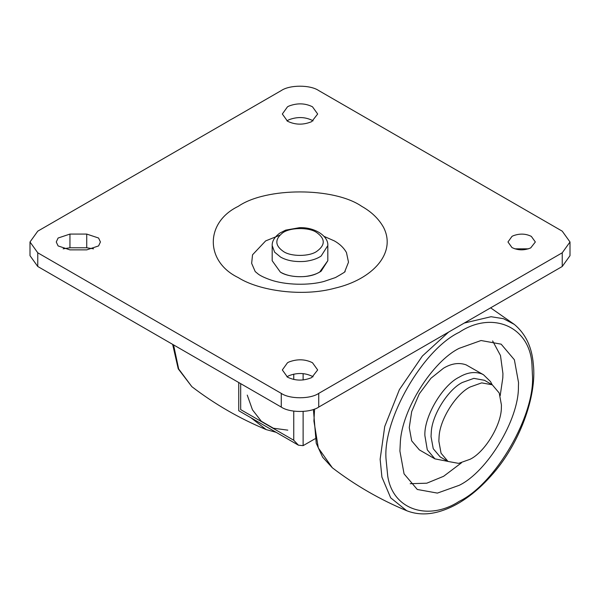 <?xml version="1.0" encoding="UTF-8"?>
<svg xmlns="http://www.w3.org/2000/svg" width="600" height="600" viewBox="0 0 600 600"><rect width="100%" height="100%" fill="white"/><g stroke="black" fill="none" stroke-linecap="round" stroke-linejoin="round"><path stroke-width="0.9" d="M410.205 483.69L426.772 483.202L443.61 476.295L461.408 462.862M500.19 395.685L502.815 377.805L502.928 373.56L500.482 355.522L492.623 340.928M459.217 485.31C487.013 471.96 518.918 419.752 518.423 386.812L518.535 382.567L514.373 359.76L501.158 344.168L481.05 340.522L459.217 348.322C432.787 361.2 401.715 409.553 400.312 442.74L399.9 451.058L404.062 473.865L417.278 489.465L437.385 493.103L459.217 485.31M492.173 384.735L490.485 381.57L483.502 374.752L466.08 364.845C458.993 362.355 451.5 363.457 443.61 368.145L430.965 378.233L419.325 393.78L411.675 411.638L409.268 427.627L411.683 440.842L419.34 449.873M317.212 273.337L319.665 272.077L327.817 260.722L321.15 271.155C317.265 273.87 311.858 275.663 304.92 276.525C294.84 277.23 286.642 275.752 280.335 272.077C288.413 277.53 307.447 278.438 317.212 273.337M272.183 260.722L280.335 272.077L272.183 260.722L272.183 245.58C272.002 241.17 274.567 236.985 279.9 233.04L285.653 230.138L299.618 227.663C315.067 227.145 328.56 236.272 327.817 245.58L321.15 256.013C317.265 258.735 311.858 260.52 304.92 261.39C295.005 262.095 286.89 260.655 280.582 257.077L274.62 252.15L272.183 245.58M511.98 247.567C517.995 250.47 524.243 250.583 530.722 247.897L535.342 241.98L531.338 236.392C525.697 233.587 519.653 233.377 513.188 235.77L511.98 236.392L507.967 241.98L511.98 247.567M528.48 248.827L514.83 248.827M313.08 376.8L312.487 376.44C305.22 372.825 297.413 372.555 289.072 375.638L286.92 376.8M287.513 377.16C295.275 380.91 303.345 381.053 311.7 377.587L317.663 369.952L312.487 362.737C305.22 359.123 297.413 358.853 289.072 361.942L287.513 362.737L282.337 369.952L287.513 377.16M313.08 120.855L312.487 120.495C305.22 116.88 297.413 116.61 289.072 119.692L286.92 120.855M287.513 121.215C295.275 124.965 303.345 125.108 311.7 121.642L317.663 114.007L312.487 106.792C305.22 103.177 297.413 102.915 289.072 105.998L287.513 106.792L282.337 114.007L287.513 121.215M279.757 235.237L265.657 240.9L252.525 254.812L251.655 263.37L255.21 271.567L258.457 274.26C260.955 276.03 264.84 277.853 270.12 279.728C285.285 285.18 308.94 285.623 324.105 281.415L335.475 277.553C343.192 273.165 346.298 271.17 344.79 271.56L348.502 262.192L346.462 252.562C343.8 247.83 339.757 243.945 334.343 240.9L323.993 236.347M281.265 393.382C289.695 399.217 310.305 399.217 318.735 393.382L562.237 252.795L570 241.98L562.237 231.165L318.735 90.578C310.305 84.742 289.695 84.742 281.265 90.578L37.763 231.165L30 241.98L37.763 252.795L281.265 393.382L281.265 407.077C289.695 412.912 310.305 412.912 318.735 407.077L562.237 266.49L570 255.675L570 241.98M69.953 249.877L86.73 249.877L98.587 245.925L100.417 241.98L98.587 238.028L86.73 234.075L69.953 234.075L58.102 238.028L56.265 241.98L58.102 245.925L69.953 249.877M93.555 248.827L86.73 247.778L69.953 247.778L63.127 248.827M30 241.98L30 255.675L37.763 266.49L281.265 407.077M282.337 233.115C274.59 239.55 275.032 245.73 283.665 251.647C291.21 256.718 309.173 256.62 316.545 251.528C325.47 245.16 325.47 238.792 316.545 232.425C308.663 226.928 289.252 227.452 282.337 233.115M240.683 383.647L240.683 409.605C238.118 411.09 238.118 411.09 240.683 409.605L293.752 440.25L293.752 411.127M315.03 438.78L303.12 445.65L298.44 445.192L293.752 440.25M492.27 384.795L484.47 380.295L473.857 378.368L462.338 382.485C448.395 389.28 432.007 414.787 431.265 432.293L431.048 436.68L433.245 448.717L440.213 456.945L448.02 461.445L458.625 463.373L470.145 459.255C484.808 452.22 501.638 424.673 501.375 407.295L501.435 405.06L499.237 393.022L492.27 384.795L481.665 382.875L470.145 386.993C456.202 393.78 439.808 419.295 439.072 436.8L438.855 441.188L441.053 453.225L448.02 461.445M173.558 344.895L178.665 368.955L191.858 386.678L178.238 368.843L172.635 344.362M250.987 417.795L266.22 429.607L276.142 432.322M247.252 395.107L252.465 409.83L261.337 421.275L273.442 428.235L287.805 430.147M483.502 374.752L481.688 373.853C474.6 371.37 467.107 372.465 459.217 377.16C442.605 385.065 423.877 416.745 424.89 435.638L427.29 449.842L434.933 458.873L447.915 461.385M314.58 409.035L313.92 421.013L318.308 447.93L332.347 467.79L322.635 457.2L316.237 443.28L313.403 409.455M448.575 332.115L422.37 356.04L399.39 389.64L384.728 426.502L380.138 459.248L381.915 477.12L390.683 497.842L406.71 510.72C417.202 514.852 428.64 514.965 441.03 511.043C449.558 508.312 457.83 504.15 465.862 498.54C474.397 492.668 482.745 485.16 490.905 476.025C519.368 444.923 537.18 395.835 533.303 364.087C531.915 347.017 525.577 333.78 514.283 324.382L503.482 318.697L491.025 316.718L464.28 323.048M459.217 501.322C495.428 484.192 535.673 414.48 532.403 374.565L532.028 366.293C531.015 326.587 492.338 310.125 459.217 332.31C423.007 349.44 382.763 419.145 386.033 459.067L387.743 476.213C393.082 510.713 429.293 520.905 459.217 501.322M361.725 206.34C371.468 211.815 378.728 218.805 383.52 227.31C396.832 253.185 372.42 279.502 334.882 288.18C302.655 297.082 259.155 290.91 238.275 277.612C204.968 261.577 204.968 222.375 238.275 206.34C266.055 187.11 333.945 187.11 361.725 206.34M318.735 407.077L318.735 393.382M86.73 247.778L86.73 234.075M69.953 247.778L69.953 234.075M37.763 266.49L37.763 252.795M562.237 266.49L562.237 252.795M303.12 373.612L303.12 379.987M303.12 411.45L303.12 445.65M293.752 379.485L293.752 374.108M191.858 386.678C214.785 404.22 239.572 418.53 266.22 429.607M419.325 449.865L434.933 458.873M490.62 307.845L514.283 324.382M332.347 467.79C355.267 485.325 380.055 499.635 406.71 510.72M327.817 245.58L327.817 260.722M298.44 445.192L238.748 410.722L238.748 382.53"/></g></svg>
